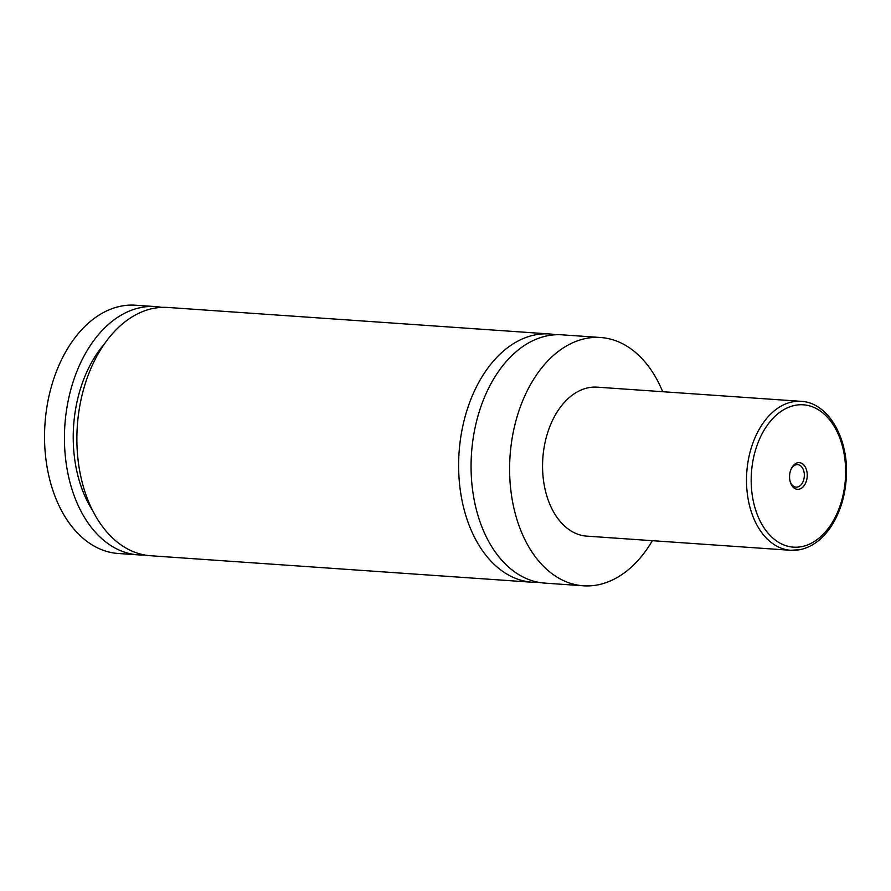 <?xml version="1.0" encoding="UTF-8"?>
<svg xmlns="http://www.w3.org/2000/svg" width="891" height="891" viewBox="0 0 891 891"><rect width="100%" height="100%" fill="white"/><g stroke="black" fill="none" stroke-linecap="round" stroke-linejoin="round"><path stroke-width="1.34" d="M652.368 540.681A124.439 82.128 -86 0 1 598.017 584.83A124.439 82.128 -86 0 1 583.371 585.788L544.824 583.115A124.439 82.128 -86 0 1 471.072 464.334A124.439 82.128 -86 0 1 547.419 335.784A124.439 82.128 -86 0 1 562.065 334.827L600.612 337.511A124.439 82.128 -86 0 1 662.704 391.717M538.632 582.324A124.439 82.128 -86 0 1 532.384 582.246A124.439 82.128 -86 0 1 458.631 463.476A124.439 82.128 -86 0 1 534.979 334.927A124.439 82.128 -86 0 1 549.624 333.969A124.439 82.128 -86 0 1 555.817 334.76M797.768 462.763A13.354 8.81 94 0 0 791.13 469.078A13.354 8.81 94 0 0 790.239 481.808A13.354 8.81 94 0 0 799.06 489.204A13.354 8.81 94 0 0 807.224 474.224A13.354 8.81 94 0 0 797.768 462.763M790.105 481.274A11.282 7.451 94 0 0 796.075 487.132A11.282 7.451 94 0 0 797.4 487.043A11.282 7.451 94 0 0 804.328 475.382A11.282 7.451 94 0 0 797.634 464.623A11.282 7.451 94 0 0 796.309 464.701A11.282 7.451 94 0 0 790.918 469.59M799.539 549.725A74.666 49.283 -86 0 1 790.751 550.293L586.824 536.137A74.666 49.283 -86 0 1 542.563 464.868A74.666 49.283 -86 0 1 588.372 387.741A74.666 49.283 -86 0 1 597.159 387.162L801.098 401.329A74.666 49.283 -86 0 0 792.311 401.897A74.666 49.283 -86 0 0 746.502 479.035A74.666 49.283 -86 0 0 790.751 550.293L800.029 549.691C812.269 546.996 822.705 539.155 831.314 526.169C840.803 511.278 845.849 493.881 846.45 473.99C847.798 436.512 827.461 402.487 801.098 401.329M583.371 585.788A124.439 82.128 -86 0 1 509.619 467.018A124.439 82.128 -86 0 1 585.966 338.457A124.439 82.128 -86 0 1 600.612 337.511M532.384 582.246L150.635 555.739A124.439 82.128 -86 0 1 76.882 436.969A124.439 82.128 -86 0 1 153.23 308.409A124.439 82.128 -86 0 1 167.876 307.462L549.624 333.969M92.742 510.71A111.163 73.374 -86 0 1 104.314 344.049M144.442 554.948A124.439 82.128 -86 0 1 138.205 554.87L118.303 553.489A124.439 82.128 -86 0 1 44.55 434.719A124.439 82.128 -86 0 1 120.898 306.17A124.439 82.128 -86 0 1 135.543 305.212L155.446 306.593A124.439 82.128 -86 0 1 161.639 307.384M138.205 554.87A124.439 82.128 -86 0 1 64.442 436.1A124.439 82.128 -86 0 1 140.8 307.551A124.439 82.128 -86 0 1 155.446 306.593M794.961 405.36A71.347 47.089 94 0 0 751.302 485.372A71.347 47.089 94 0 0 801.867 546.606A71.347 47.089 94 0 0 845.514 466.583A71.347 47.089 94 0 0 794.961 405.36"/></g></svg>
